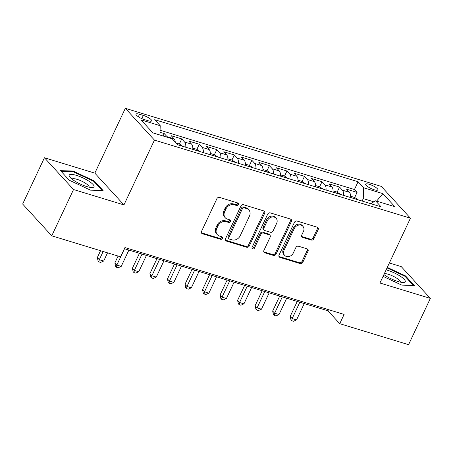 <?xml version="1.0" encoding="UTF-8"?>
<svg xmlns="http://www.w3.org/2000/svg" width="453" height="453" viewBox="0 0 453 453"><rect width="100%" height="100%" fill="white"/><g stroke="black" fill="none" stroke-linecap="round" stroke-linejoin="round"><path stroke-width="0.68" d="M238.38 204.609A1.45 1.212 137.5 0 0 237.774 202.967L219.49 197.389A2.072 1.727 137.5 0 0 216.913 198.68L201.517 231.398A2.072 1.727 137.5 0 0 201.71 233.323A2.072 1.727 137.5 0 0 202.383 233.742L220.668 239.32A1.45 1.212 137.5 0 0 221.868 236.772L219.501 236.053A6.625 5.527 137.5 0 1 217.349 234.711A6.625 5.527 137.5 0 1 216.732 228.555L218.012 225.832A6.625 5.527 137.5 0 1 226.257 221.693L228.623 222.417A1.45 1.212 137.5 0 0 229.818 219.869L227.457 219.15A6.625 5.527 137.5 0 1 225.305 217.808A6.625 5.527 137.5 0 1 224.682 211.653L225.968 208.929A6.625 5.527 137.5 0 1 234.212 204.79L236.579 205.515A1.45 1.212 137.5 0 0 238.38 204.609M225.305 217.808L224.518 216.953A6.625 5.527 137.5 0 1 223.895 210.792L225.181 208.069A6.625 5.527 137.5 0 1 233.425 203.929L235.792 204.654A1.45 1.212 137.5 0 0 237.717 202.95M201.409 232.808A2.072 1.727 137.5 0 0 201.596 232.882L219.881 238.459A1.45 1.212 137.5 0 0 221.811 236.755M217.349 234.711L216.562 233.856A6.625 5.527 137.5 0 1 215.945 227.695L217.225 224.971A6.625 5.527 137.5 0 1 225.469 220.838L227.836 221.557A1.45 1.212 137.5 0 0 229.767 219.852M369.269 184.286A6.75 1.648 25.2 0 0 365.679 184.161A6.75 1.648 25.2 0 0 368.159 186.908A6.75 1.648 25.2 0 0 374.303 189.784A6.75 1.648 25.2 0 0 377.898 189.909A6.75 1.648 25.2 0 0 375.418 187.163A6.75 1.648 25.2 0 0 369.269 184.286M311.302 240.05A2.072 1.727 137.5 0 0 313.878 238.759L318.199 229.58A2.072 1.727 137.5 0 0 318 227.655A2.072 1.727 137.5 0 0 317.332 227.236L297.021 221.041A2.072 1.727 137.5 0 0 294.444 222.332L279.048 255.05A2.072 1.727 137.5 0 0 279.246 256.976A2.072 1.727 137.5 0 0 279.914 257.395L300.226 263.589A2.072 1.727 137.5 0 0 302.802 262.298L308.017 251.211A2.072 1.727 137.5 0 0 307.825 249.286A2.072 1.727 137.5 0 0 307.151 248.867L298.459 246.217A2.072 1.727 137.5 0 0 295.883 247.508L293.301 253.006A5.538 4.621 137.5 0 1 284.609 255.345A5.538 4.621 137.5 0 1 284.088 250.198L294.224 228.657A5.538 4.621 137.5 0 1 302.915 226.319A5.538 4.621 137.5 0 1 303.431 231.466L301.743 235.056A2.072 1.727 137.5 0 0 301.936 236.981A2.072 1.727 137.5 0 0 302.61 237.4L311.302 240.05L310.515 239.195A2.072 1.727 137.5 0 0 313.091 237.899L317.411 228.72A2.072 1.727 137.5 0 0 317.519 227.31M379.942 283.006L430.35 298.385L408.566 344.676L339.744 323.68L344.104 314.422L124.932 247.559L120.577 256.817L51.755 235.82L73.539 189.53L123.952 204.909L154.445 140.102L410.435 218.193L379.942 283.006M264.671 213.25A2.072 1.727 137.5 0 0 264.478 211.33A2.072 1.727 137.5 0 0 263.805 210.911L243.499 204.716A2.072 1.727 137.5 0 0 240.922 206.007L225.526 238.72A2.072 1.727 137.5 0 0 225.719 240.645A2.072 1.727 137.5 0 0 226.392 241.064L246.698 247.259A2.072 1.727 137.5 0 0 249.275 245.968L264.671 213.25L263.884 212.395A2.072 1.727 137.5 0 0 263.997 210.979M270.26 212.876L290.566 219.071A2.072 1.727 137.5 0 1 291.239 219.49A2.072 1.727 137.5 0 1 291.432 221.415L276.041 254.133A2.072 1.727 137.5 0 1 273.465 255.424L264.773 252.774A2.072 1.727 137.5 0 1 264.099 252.355A2.072 1.727 137.5 0 1 263.906 250.43L270.147 237.162A2.072 1.727 137.5 0 0 269.954 235.237A2.072 1.727 137.5 0 0 269.286 234.818L263.516 233.063A2.072 1.727 137.5 0 0 260.939 234.354L254.439 248.165A1.45 1.212 137.5 0 1 252.032 247.434L267.683 214.173A2.072 1.727 137.5 0 1 270.26 212.876M354.682 197.485L357.072 192.4L346.556 189.19L349.427 192.327L342.411 190.186A8.443 4.179 107 0 1 343.584 195.385M337.151 192.134L339.54 187.049L329.02 183.844L331.89 186.976L324.88 184.835A8.443 4.179 107 0 1 326.052 190.039M319.614 186.783L322.009 181.704L311.488 178.493L314.359 181.625L307.344 179.49A8.443 4.179 107 0 1 308.516 184.688M302.083 181.438L304.473 176.353L293.952 173.142L296.823 176.279L289.812 174.139A8.443 4.179 107 0 1 290.985 179.337M284.546 176.087L286.942 171.002L276.421 167.797L279.291 170.928L272.276 168.788A8.443 4.179 107 0 1 273.448 173.992M267.015 170.736L269.405 165.656L258.884 162.446L261.755 165.583L254.745 163.442A8.443 4.179 107 0 1 255.917 168.641M249.478 165.39L251.874 160.305L241.353 157.095L244.224 160.232L237.208 158.091A8.443 4.179 107 0 1 238.38 163.295M231.947 160.039L234.337 154.96L223.816 151.749L226.687 154.881L219.677 152.74A8.443 4.179 107 0 1 220.849 157.944M214.411 154.694L216.806 149.609L206.285 146.398L209.156 149.535L202.14 147.395A8.443 4.179 107 0 1 203.312 152.593M196.879 149.343L199.269 144.258L188.754 141.047L191.625 144.184L184.609 142.044A8.443 4.179 107 0 1 185.781 147.248M182.752 146.325A5.589 2.769 107 0 0 182.695 146.257L179.371 144.003L181.738 138.912L171.217 135.702L174.088 138.833A8.443 4.179 107 0 1 175.26 142.134M144.36 119.575L148.216 120.753A6.54 1.591 25.2 0 0 151.698 120.872A6.54 1.591 25.2 0 0 149.297 118.21A6.54 1.591 25.2 0 0 143.341 115.424L139.484 114.247A6.54 1.591 25.2 0 0 136.002 114.128A6.54 1.591 25.2 0 0 138.403 116.789A6.54 1.591 25.2 0 0 144.36 119.575M154.445 140.102L125.339 108.324L381.33 186.421L410.435 218.193M357.072 192.4L354.439 189.524L358.096 181.744L154.711 119.7L160.215 125.708L159.926 135.028M358.096 181.744L363.606 187.757L382.893 193.641L394.852 206.693L375.56 200.809L381.069 206.823L177.678 144.773L172.174 138.765L152.888 132.876L140.928 119.824L160.215 125.708M163.063 135.985L164.201 133.561L167.078 136.698A8.443 4.179 107 0 1 167.536 137.35M181.738 138.912L184.609 142.044M199.269 144.258L202.14 147.395M216.806 149.609L219.677 152.74M234.337 154.96L237.208 158.091M251.874 160.305L254.745 163.442M269.405 165.656L272.276 168.788M286.942 171.002L289.812 174.139M304.473 176.353L307.344 179.49M322.009 181.704L324.88 184.835M339.54 187.049L342.411 190.186M354.439 189.524L160.073 130.226M164.201 133.561L160.011 132.282M373.861 201.828L363.266 198.601L362.117 201.041M123.952 204.909L94.841 173.137L44.434 157.757L73.539 189.53M44.434 157.757L22.65 204.048L51.755 235.82M430.35 298.385L401.245 266.607L389.359 262.983M94.841 173.137L125.339 108.324M124.394 248.703L327.949 310.798L339.744 323.68M328.482 309.654L327.949 310.798M192.791 149.388A8.443 4.179 -73 0 0 191.625 144.184M210.328 154.733A8.443 4.179 -73 0 0 209.156 149.535M227.859 160.085A8.443 4.179 -73 0 0 226.687 154.881M245.396 165.43A8.443 4.179 -73 0 0 244.224 160.232M262.927 170.781A8.443 4.179 -73 0 0 261.755 165.583M280.464 176.132A8.443 4.179 -73 0 0 279.291 170.928M297.995 181.477A8.443 4.179 -73 0 0 296.823 176.279M315.531 186.829A8.443 4.179 -73 0 0 314.359 181.625M333.063 192.18A8.443 4.179 -73 0 0 331.89 186.976M375.56 200.809L370.769 203.68M350.599 197.525A8.443 4.179 -73 0 0 349.427 192.327M363.266 198.601L363.606 187.757M382.893 193.641L376.573 201.121M90.549 190.164L103.086 190.543L94.32 180.974L73.012 171.03L60.476 170.651L69.241 180.22L90.549 190.164M383.062 276.375L401.771 285.113L414.308 285.486L405.543 275.917L387.287 267.395M72.707 171.681L73.012 171.03M94.014 181.619L94.32 180.974M405.237 276.562L405.543 275.917M225.418 240.135A2.072 1.727 137.5 0 0 225.605 240.203L245.911 246.404A2.072 1.727 137.5 0 0 248.487 245.107L263.884 212.395M244.195 207.836A1.45 1.212 137.5 0 0 242.389 208.742L228.878 237.457A1.45 1.212 137.5 0 0 229.484 239.099L231.976 239.858A6.625 5.527 137.5 0 0 240.22 235.724L249.461 216.092A6.625 5.527 137.5 0 0 248.839 209.937A6.625 5.527 137.5 0 0 246.687 208.595L244.195 207.836L243.408 206.976A1.45 1.212 137.5 0 0 241.602 207.882L242.389 208.742M229.014 238.805L228.227 237.944A1.45 1.212 137.5 0 1 228.091 236.596L241.602 207.882M248.839 209.937L248.051 209.076A6.625 5.527 137.5 0 0 245.9 207.74L246.687 208.595M243.408 206.976L245.9 207.74M263.793 251.845A2.072 1.727 137.5 0 0 263.986 251.913L272.678 254.563A2.072 1.727 137.5 0 0 275.254 253.272L290.645 220.554A2.072 1.727 137.5 0 0 290.758 219.144M269.954 235.237L269.167 234.382A2.072 1.727 137.5 0 0 268.499 233.963L262.729 232.202A2.072 1.727 137.5 0 0 260.152 233.493L253.657 247.31L254.439 248.165M251.908 248.227A1.45 1.212 137.5 0 0 253.657 247.31M276.63 223.397A5.538 4.621 137.5 0 0 276.109 218.25A5.538 4.621 137.5 0 0 267.423 220.583L263.85 228.176A2.072 1.727 137.5 0 0 264.042 230.096A2.072 1.727 137.5 0 0 264.716 230.515L270.481 232.276A2.072 1.727 137.5 0 0 273.057 230.985L276.63 223.397M276.109 218.25L275.322 217.389A5.538 4.621 137.5 0 0 266.636 219.728L267.423 220.583M264.042 230.096L263.255 229.241A2.072 1.727 137.5 0 1 263.063 227.315L266.636 219.728M301.636 236.472A2.072 1.727 137.5 0 0 301.823 236.54L310.515 239.195M302.915 226.319L302.128 225.464A5.538 4.621 137.5 0 0 293.436 227.802L294.224 228.657M284.609 255.345L283.821 254.484A5.538 4.621 137.5 0 1 283.306 249.337L293.436 227.802M278.94 256.466A2.072 1.727 137.5 0 0 279.127 256.534L299.439 262.729A2.072 1.727 137.5 0 0 302.015 261.438L307.23 250.35A2.072 1.727 137.5 0 0 307.344 248.94M100.555 250.713L97.327 257.576L99.292 259.722L103.675 261.058L107.542 252.842M103.159 251.506L99.292 259.722L98.884 261.885L98.097 261.024L97.327 257.576M103.675 261.058L100.64 262.417L98.884 261.885M76.495 175.385A13.715 3.341 25.2 0 0 69.813 177.027A13.715 3.341 25.2 0 0 86.721 186.551A13.715 3.341 25.2 0 0 92.163 187.542A13.715 3.341 25.2 0 0 91.047 182.689A13.715 3.341 25.2 0 0 76.495 175.385M89.065 187.168A9.388 2.288 25.2 0 0 89.071 187.157A9.388 2.288 25.2 0 0 85.623 183.335A9.388 2.288 25.2 0 0 77.072 179.337A9.388 2.288 25.2 0 0 72.078 179.161A9.388 2.288 25.2 0 0 72.072 179.173M61.104 171.336L73.114 171.698L93.754 181.33L102.163 190.515M383.906 274.58A13.715 3.341 25.2 0 0 403.385 282.485A13.715 3.341 25.2 0 0 405.254 281.715A13.715 3.341 25.2 0 0 399.387 275.651A13.715 3.341 25.2 0 0 386.115 269.886M400.288 282.111A9.388 2.288 25.2 0 0 400.293 282.1A9.388 2.288 25.2 0 0 400.305 282.077A9.388 2.288 25.2 0 0 394.399 276.845A9.388 2.288 25.2 0 0 384.359 273.612M387.043 267.904L404.976 276.279L413.385 285.458M179.371 144.003L176.041 142.984M118.091 256.058L114.858 262.921L116.829 265.067L121.211 266.404L128.895 250.073M124.513 248.737L116.829 265.067L116.421 267.236L115.634 266.375L114.858 262.921M121.211 266.404L118.171 267.768L116.421 267.236M192.831 148.108L196.902 149.348L200.232 151.602A5.589 2.769 107 0 1 200.288 151.67M139.445 253.289L132.395 268.272L134.36 270.418L138.743 271.755L146.432 255.424M142.044 254.088L134.36 270.418L133.952 272.581L133.165 271.721L132.395 268.272M138.743 271.755L135.707 273.119L133.952 272.581M210.362 153.454L214.439 154.7L217.763 156.953A5.589 2.769 107 0 1 217.819 157.021M156.976 258.64L149.926 273.618L151.897 275.769L156.279 277.106L163.963 260.769M159.581 259.433L151.897 275.769L151.489 277.932L150.702 277.072L149.926 273.618M156.279 277.106L153.239 278.465L151.489 277.932M227.899 158.805L231.97 160.051L235.3 162.304A5.589 2.769 107 0 1 235.356 162.367M174.513 263.991L167.463 278.969L169.428 281.115L173.81 282.451L181.494 266.121M177.112 264.784L169.428 281.115L169.02 283.278L168.233 282.423L167.463 278.969M173.81 282.451L170.775 283.816L169.02 283.278M245.43 164.156L249.507 165.396L252.831 167.65A5.589 2.769 107 0 1 252.887 167.718M192.044 269.337L184.994 284.32L186.964 286.466L191.347 287.802L199.031 271.472M194.648 270.135L186.964 286.466L186.557 288.629L185.77 287.768L184.994 284.32M191.347 287.802L188.306 289.167L186.557 288.629M262.966 169.501L267.038 170.747L270.367 173.001A5.589 2.769 107 0 1 270.424 173.069M209.58 274.688L202.531 289.665L204.496 291.811L208.878 293.153L216.562 276.817M212.18 275.481L204.496 291.811L204.088 293.98L203.301 293.119L202.531 289.665M208.878 293.153L205.843 294.512L204.088 293.98M280.498 174.852L284.575 176.092L287.898 178.346A5.589 2.769 107 0 1 287.955 178.414M227.112 280.039L220.062 295.016L222.027 297.162L226.415 298.499L234.099 282.168M229.716 280.832L222.027 297.162L221.619 299.325L220.838 298.47L220.062 295.016M226.415 298.499L223.374 299.863L221.619 299.325M298.029 180.203L302.106 181.443L305.435 183.697A5.589 2.769 107 0 1 305.486 183.765M244.643 285.384L237.599 300.367L239.563 302.513L243.946 303.85L251.63 287.519M247.247 286.177L239.563 302.513L239.156 304.676L238.369 303.816L237.599 300.367M243.946 303.85L240.911 305.209L239.156 304.676M315.565 185.549L319.642 186.795L322.966 189.048A5.589 2.769 107 0 1 323.023 189.116M262.179 290.735L255.13 305.713L257.094 307.859L261.477 309.201L269.167 292.865M264.784 291.528L257.094 307.859L256.687 310.028L255.9 309.167L255.13 305.713M261.477 309.201L258.442 310.56L256.687 310.028M333.097 190.9L337.174 192.14L340.497 194.394A5.589 2.769 107 0 1 340.554 194.462M279.711 296.081L272.661 311.064L274.631 313.21L279.014 314.546L286.698 298.216M282.315 296.879L274.631 313.21L274.224 315.373L273.436 314.518L272.661 311.064M279.014 314.546L275.973 315.911L274.224 315.373M350.633 196.245L354.705 197.491L358.034 199.745A5.589 2.769 107 0 1 358.091 199.813M297.247 301.432L290.197 316.409L292.162 318.561L296.545 319.897L304.235 303.567M299.846 302.225L292.162 318.561L291.755 320.724L290.968 319.863L290.197 316.409M296.545 319.897L293.51 321.256L291.755 320.724M174.088 138.833L167.078 136.698M138.318 116.727L139.484 114.247M141.834 118.624L143.341 115.424M233.425 203.929L234.212 204.79M225.181 208.069L225.968 208.929M223.895 210.792L224.682 211.653M227.836 221.557L228.623 222.417M225.469 220.838L226.257 221.693M217.225 224.971L218.012 225.832M215.945 227.695L216.732 228.555M219.881 238.459L220.668 239.32M201.596 232.882L202.383 233.742M235.792 204.654L236.579 205.515M248.487 245.107L249.275 245.968M245.911 246.404L246.698 247.259M225.605 240.203L226.392 241.064M228.091 236.596L228.878 237.457M290.645 220.554L291.432 221.415M275.254 253.272L276.041 254.133M272.678 254.563L273.465 255.424M263.986 251.913L264.773 252.774M268.499 233.963L269.286 234.818M262.729 232.202L263.516 233.063M260.152 233.493L260.939 234.354M263.063 227.315L263.85 228.176M301.823 236.54L302.61 237.4M283.306 249.337L284.088 250.198M307.23 250.35L308.017 251.211M302.015 261.438L302.802 262.298M299.439 262.729L300.226 263.589M279.127 256.534L279.914 257.395M317.411 228.72L318.199 229.58M313.091 237.899L313.878 238.759M182.616 146.2L177.576 144.66M200.147 151.545L192.802 149.303M217.683 156.897L210.334 154.654M235.215 162.242L227.865 160.005M252.751 167.593L245.401 165.351M270.282 172.944L262.933 170.702M287.814 178.289L280.469 176.047M305.35 183.641L298 181.398M322.881 188.992L315.537 186.749M340.418 194.337L333.068 192.095M357.949 199.688L350.605 197.446"/></g></svg>
